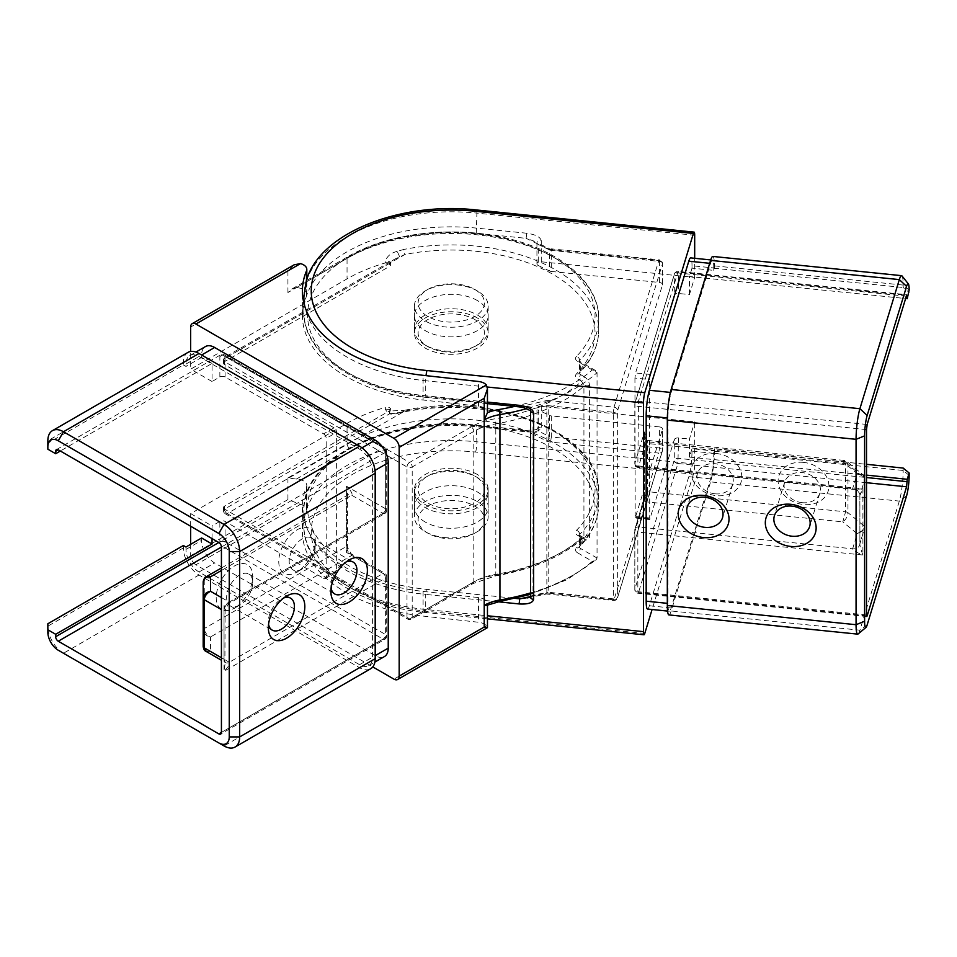 <?xml version="1.0" encoding="UTF-8"?>
<svg xmlns="http://www.w3.org/2000/svg" width="957" height="957" viewBox="0 0 957 957"><rect width="100%" height="100%" fill="white"/><g stroke="black" fill="none" stroke-linecap="round" stroke-linejoin="round"><path stroke-width="0.72" stroke-dasharray="4.79 3.59" d="M346.302 561.843A18.434 10.635 120 0 0 343.922 562.967L349.138 559.953L343.922 562.967A18.434 10.635 120 0 0 330.895 585.54A18.434 10.635 120 0 0 331.11 588.16M283.762 597.958A18.434 10.635 120 0 0 281.37 599.082L286.586 596.067L281.37 599.082A18.434 10.635 120 0 0 268.343 621.655A18.434 10.635 120 0 0 268.558 624.275M302.221 568.984L297.005 571.999A25.803 14.893 120 0 0 315.248 540.394A25.803 14.893 120 0 0 297.005 529.867A25.803 14.893 120 0 0 278.762 561.46A25.803 14.893 120 0 0 297.005 571.999L302.221 568.984A18.434 10.635 -60 0 1 293.009 569.894A18.434 10.635 -60 0 1 290.186 555.132A18.434 10.635 -60 0 1 302.221 538.887A18.434 10.635 -60 0 1 311.432 537.978A18.434 10.635 -60 0 1 315.248 546.411A18.434 10.635 -60 0 1 302.221 568.984M239.669 605.099L234.453 608.114A25.803 14.893 120 0 0 252.708 576.509A25.803 14.893 120 0 0 234.453 565.982A25.803 14.893 120 0 0 216.21 597.575A25.803 14.893 120 0 0 234.453 608.114L239.669 605.099A18.434 10.635 -60 0 1 230.458 606.008A18.434 10.635 -60 0 1 227.634 591.247A18.434 10.635 -60 0 1 239.669 575.001A18.434 10.635 -60 0 1 248.88 574.092A18.434 10.635 -60 0 1 252.708 582.526A18.434 10.635 -60 0 1 239.669 605.099M389.607 413.807L389.607 410.792L224.56 506.086A3.684 2.129 0 0 0 223.471 507.593A3.684 2.129 0 0 0 224.56 509.1L389.607 413.807C392.406 414.525 395.731 414.142 399.583 412.67L398.279 411.199L397.227 412.898L403.734 411.977A147.438 85.125 180 0 1 555.55 432.361A147.438 85.125 180 0 1 598.735 492.544A147.438 85.125 180 0 1 579.703 534.377L579.703 545.813A147.438 85.125 0 0 0 598.735 503.98A147.438 85.125 0 0 0 555.55 443.797A147.438 85.125 0 0 0 347.044 443.797L287.925 477.926L296.359 479.074A11.053 6.388 180 0 1 303.56 480.94A11.053 6.388 180 0 1 306.802 485.45A11.053 6.388 180 0 1 306.503 486.946A148.909 85.974 0 0 0 302.388 506.995A148.909 85.974 0 0 0 423.09 591.402L478.5 597.575A11.053 6.388 180 0 1 484.218 599.333A11.053 6.388 180 0 1 487.46 603.843A11.053 6.388 180 0 1 487.46 604.07L486.73 605.362M287.925 477.926L287.925 499.59L300.51 504.363A11.053 6.388 180 0 1 303.56 505.619A11.053 6.388 180 0 1 306.802 510.129A11.053 6.388 180 0 1 306.503 511.612A148.909 85.974 0 0 0 302.388 531.673A148.909 85.974 0 0 0 423.09 616.081L478.5 622.253A11.053 6.388 180 0 1 484.218 624.012A11.053 6.388 180 0 1 486.383 625.77L487.46 627.493M296.359 287.674L292.064 288.906L287.925 292.543L347.044 258.414A147.438 85.125 180 0 1 555.55 258.414A147.438 85.125 180 0 1 598.735 318.597A147.438 85.125 180 0 1 579.703 360.43A3.684 2.62 -135.7 0 0 576.485 356.375A143.741 82.996 0 0 0 538.241 249.502A143.741 82.996 0 0 0 349.652 256.907L296.359 287.674A11.053 6.388 180 0 1 306.802 294.05A11.053 6.388 180 0 1 306.503 295.534A148.909 85.974 0 0 0 302.388 315.595A148.909 85.974 0 0 0 346.003 376.376A148.909 85.974 0 0 0 423.09 400.002L478.5 406.175A11.053 6.388 180 0 1 487.46 412.443M477.364 317.999A36.856 21.281 0 0 0 437.193 313.382A36.856 21.281 0 0 0 414.441 333.048A36.856 21.281 0 0 0 425.231 348.097A36.856 21.281 0 0 0 465.401 352.702A36.856 21.281 0 0 0 488.154 333.048A36.856 21.281 0 0 0 477.364 317.999M477.364 300.546A36.856 21.281 0 0 0 437.193 295.928A36.856 21.281 0 0 0 414.441 315.595A36.856 21.281 0 0 0 425.231 330.643A36.856 21.281 0 0 0 465.401 335.249A36.856 21.281 0 0 0 488.154 315.595A36.856 21.281 0 0 0 477.364 300.546M425.231 522.043A36.856 21.281 180 0 1 414.441 506.995A36.856 21.281 180 0 1 437.193 487.328A36.856 21.281 180 0 1 477.364 491.946A36.856 21.281 180 0 1 488.154 506.995A36.856 21.281 180 0 1 465.401 526.649A36.856 21.281 180 0 1 425.231 522.043M477.364 474.493A36.856 21.281 0 0 0 437.193 469.875A36.856 21.281 0 0 0 414.441 489.541A36.856 21.281 0 0 0 425.231 504.59A36.856 21.281 0 0 0 465.401 509.196A36.856 21.281 0 0 0 488.154 489.541A36.856 21.281 0 0 0 477.364 474.493M190.67 526.254L190.67 513.61L347.044 423.329A147.438 85.125 180 0 1 385.348 407.395L385.348 409.07C386.939 412.993 390.899 414.273 397.227 412.898M389.607 410.792A3.684 2.129 0 0 0 390.683 409.297A3.684 2.129 0 0 0 389.607 407.79A3.684 2.129 0 0 0 385.348 407.395M399.583 256.655L397.227 251.308L403.734 249.466A3.684 0.969 78.9 0 0 404.919 254.49L394.631 259.191L389.607 263.331A3.684 2.129 180 0 1 390.683 264.838A3.684 2.129 180 0 1 389.607 266.345L389.607 263.331L224.56 358.624L224.56 361.638L389.607 266.345M397.227 251.308C390.875 253.007 386.915 256.32 385.348 261.261L385.348 262.936A147.438 85.125 0 0 0 347.044 278.882L190.67 369.163L190.67 351.482M385.348 262.936A3.684 2.129 180 0 1 389.607 263.331M334.017 427.839L224.56 364.641A3.684 2.129 180 0 1 223.471 363.146A3.684 2.129 180 0 1 224.56 361.638L406.988 466.968L406.988 617.432L224.56 512.103L224.56 509.1L334.017 572.298A3.684 2.129 -120 0 0 335.859 572.477A3.684 2.129 -120 0 0 336.625 570.791L336.625 432.361A3.684 2.129 -120 0 0 334.017 427.839L323.598 433.856L225.074 376.986A3.684 2.129 180 0 0 219.859 376.986L212.047 381.496L212.047 363.445L60.363 451.01M300.51 504.363L195.886 564.774L372.787 666.909M190.67 544.306L190.67 555.742A7.369 4.259 60 0 0 195.886 564.774M399.583 412.67L404.919 410.984L227.156 513.61L409.596 618.94L471.191 583.387A55.291 31.916 180 0 1 494.757 575.313A154.807 89.372 0 0 0 581.677 537.726L583.447 538.073L583.926 536.626A158.491 91.501 180 0 1 495.798 574.356L495.798 423.879A158.491 91.501 0 0 0 583.926 386.15L581.677 381.233A3.684 2.129 120 0 0 584.284 376.723C587.502 378.9 589.273 381.939 589.608 385.815L589.608 536.291C589.273 539.784 587.49 540.765 584.284 539.234A3.684 2.129 120 0 0 583.519 537.547L583.519 537.547A3.684 2.129 120 0 0 581.677 537.726L577.693 535.43A7.369 4.259 0 0 1 576.485 530.322A143.741 82.996 0 0 0 561.915 436.536A143.741 82.996 0 0 0 404.919 410.984A3.684 0.969 78.9 0 0 404.213 410.374L404.213 410.374C494.362 390.576 601.821 434.083 598.735 492.544L598.735 503.98C598.556 519.627 592.024 534.078 579.129 547.344A3.684 2.62 -135.7 0 0 579.703 545.813A3.684 2.129 180 0 0 579.224 546.866A3.684 2.129 180 0 0 580.301 548.373L580.301 536.937L584.284 539.234M403.734 411.977A3.684 0.969 78.9 0 1 404.213 410.374L390.683 410.972L389.607 409.464L385.348 409.07M63.437 653.224A22.119 12.764 60 0 1 47.85 626.165L47.85 623.761M183.373 545.514L183.373 547.918A22.119 12.764 -120 0 0 199.008 575.001L359.557 667.699A22.119 12.764 -120 0 0 370.61 668.787M514.603 406.402A169.545 97.889 0 0 0 592.323 369.928L595.673 370.61L597.048 372.656L597.048 558.039L596.079 559.929L592.323 561.328A169.545 97.889 180 0 1 498.896 600.948A40.541 23.411 0 0 0 487.46 604.07M287.925 292.543L287.925 270.879L294.098 264.826M187.955 352.415A22.119 12.764 -120 0 0 183.373 362.536L183.373 364.94L47.85 443.187L47.85 440.782L183.373 362.536M359.557 667.699L224.034 745.946L63.485 653.248L199.008 575.001M212.047 538.588L212.047 525.955L219.859 521.433A3.684 2.129 0 0 1 225.074 521.433L323.598 578.315L334.017 572.298M212.047 381.496L190.67 369.163M212.047 363.445L201.616 357.428L201.616 355.011A18.434 10.635 -120 0 1 205.432 346.578M201.616 537.99L201.616 540.394A18.434 10.635 -120 0 0 214.655 562.967L375.192 655.653A18.434 10.635 -120 0 0 384.415 656.574M190.67 513.61L212.047 525.955M47.85 449.204L47.85 443.187M183.373 364.94L185.981 366.447L201.616 357.428M323.598 433.856A3.684 2.129 60 0 1 326.193 438.378L336.625 432.361M336.625 570.791L326.193 576.808L326.193 438.378M326.193 576.808A3.684 2.129 60 0 1 325.44 578.495A3.684 2.129 60 0 1 323.598 578.315M185.981 547.021L185.981 549.426A18.434 10.635 -120 0 0 199.008 571.999L359.557 664.684A18.434 10.635 -120 0 0 368.768 665.593A18.434 10.635 -120 0 0 372.596 657.16L372.596 471.777A18.434 10.635 -120 0 0 359.557 449.204L199.008 356.518A18.434 10.635 -120 0 0 189.797 355.609A18.434 10.635 -120 0 0 185.981 364.043L185.981 366.447M221.426 657.758L224.034 659.265L225.11 663.416L224.034 671.312C228.579 666.67 230.326 663.668 229.249 662.28L210.552 651.49L210.552 636.955C206.76 635.137 204.666 632.338 204.26 628.546L204.26 580.397A3.684 2.129 180 0 0 203.183 581.904L203.183 646.346C203.65 649.923 206.114 651.633 210.552 651.49L206.102 651.406M206.102 576.844L204.26 580.397L346.53 498.262L346.53 546.411A7.369 4.259 60 0 0 351.745 555.443L351.291 553.936L346.53 552.428L347.606 547.56L346.53 546.411L204.26 628.546A3.684 2.129 0 0 0 203.183 630.053C203.65 633.737 206.114 636.046 210.552 636.955L351.745 555.443L383.015 573.494L229.249 662.28A7.369 4.259 -60 0 1 225.565 662.651A7.369 4.259 -60 0 1 225.565 662.639A7.369 4.259 -60 0 1 224.034 659.265L224.034 611.116L221.426 609.609M225.074 521.433L225.074 541.901A3.684 2.129 120 0 1 222.467 546.411L385.623 452.218L385.623 511.804L224.034 605.099L225.11 609.98L224.034 611.116A7.369 4.259 -60 0 1 229.249 602.085L228.795 603.592L224.034 605.099L224.034 671.312L385.623 578.016L385.623 637.601A3.684 2.129 60 0 1 384.858 639.288A3.684 2.129 60 0 1 383.015 639.109L222.467 546.411A3.684 2.129 60 0 1 220.911 544.916M221.426 567.991L348.049 494.889A7.369 4.259 60 0 1 348.061 494.889A7.369 4.259 60 0 0 346.53 498.262L347.606 494.111L346.53 486.228C351.075 490.857 352.81 493.872 351.745 495.259L221.426 570.492M183.373 547.918L47.85 626.165L47.85 632.182M716.41 453.51A25.803 20.743 -163 0 0 691.002 471.992A25.803 20.743 -163 0 0 716.41 495.654A25.803 20.743 -163 0 0 741.819 477.172A25.803 20.743 -163 0 0 716.41 453.51M715.13 493.824A18.434 14.822 17 0 1 697.509 473.392A18.434 14.822 17 0 1 715.13 463.726A18.434 14.822 17 0 1 732.763 484.158A18.434 14.822 17 0 1 715.13 493.824M803.533 462.387A25.803 20.743 -163 0 0 778.125 480.869A25.803 20.743 -163 0 0 803.533 504.518A25.803 20.743 -163 0 0 828.941 486.036A25.803 20.743 -163 0 0 803.533 462.387M802.253 502.688A18.434 14.822 17 0 1 784.62 482.256A18.434 14.822 17 0 1 802.253 472.591A18.434 14.822 17 0 1 819.874 493.022A18.434 14.822 17 0 1 802.253 502.688M634.934 378.051L635.197 518.06L662.447 429.382L662.447 450.448L617.648 597.144L617.648 410.565L662.447 263.869L662.447 284.935L635.568 372.955L634.934 378.051L649.444 379.534L650.09 374.426L674.278 295.211L674.278 274.743L634.85 403.842L634.85 463.427L644.456 431.99L647.446 443.486L845.581 463.655L845.581 511.804L842.794 521.864L857.233 533.767L852.639 548.792C852.95 550.323 856.371 552.392 862.891 555.012C860.75 549.21 859.745 545.382 859.9 543.516L864.757 527.618L864.542 529.054L857.233 533.767C861.408 532.343 863.704 529.771 864.147 526.027L847.962 512.677C847.639 516.517 845.916 519.579 842.794 521.864L646.166 501.851C644.097 501.42 643.535 500.2 644.456 498.202L634.958 528.934A3.684 2.967 17 0 1 638.486 526.996L646.166 501.851A7.369 1.041 -84.2 0 0 647.446 491.635L644.396 497.006L634.85 529.64L634.85 589.225L674.278 460.126L674.278 439.67L649.719 519.543L649.444 379.534M901.996 275.927A22.119 3.134 -84.2 0 1 903.169 285.078L903.169 287.495L909.15 292.423M713.778 270.376L713.778 267.96L692.007 265.747L692.007 268.151L713.778 270.376L714.424 268.271L903.169 287.495M714.424 268.271L714.424 265.867A22.119 3.134 95.8 0 0 712.821 256.44M538.253 265.52L549.545 270.987L549.545 249.921L538.253 244.454L538.253 265.52A3.684 2.129 180 0 1 536.937 263.881A3.684 2.129 180 0 1 541.267 261.787L694.686 277.41L689.447 294.589L678.549 293.488A3.684 2.129 0 0 0 674.278 295.211M689.447 294.589L689.447 276.537L905.621 298.548M644.767 633.474L426.978 611.308A140.057 80.867 180 0 1 313.37 517.629A140.057 80.867 180 0 1 475.617 452.039L693.406 474.205A7.369 1.041 95.8 0 0 694.686 464.001L694.686 421.87L541.267 406.247A3.684 2.129 0 0 0 536.937 408.34A3.684 2.129 0 0 0 538.253 409.967L538.253 431.033L549.545 436.512L549.545 415.446L538.253 409.967M659.457 426.918L551.28 415.912L551.28 436.978L659.457 447.984L659.457 426.918A3.684 2.129 180 0 1 662.507 429.011A3.684 2.129 180 0 1 662.447 429.382M694.686 277.41L694.686 258.306M693.406 474.205L652.088 609.501M647.506 609.035A18.434 2.608 95.8 0 0 649.372 605.745L688.801 476.658A18.434 2.608 95.8 0 0 692.007 451.13L692.007 448.725L689.447 457.111L689.447 439.048L694.686 421.87M692.007 265.747A18.434 2.608 95.8 0 0 690.667 257.888M692.007 268.151L689.447 276.537M551.28 271.453L659.457 282.471L659.457 261.405L551.28 250.387L551.28 271.453A3.684 2.129 180 0 1 549.545 270.987M549.545 415.446A3.684 2.129 0 0 0 551.28 415.912M674.278 439.67A3.684 2.129 180 0 1 678.549 437.935L689.447 439.048M662.447 284.935A3.684 2.129 0 0 0 662.507 284.564A3.684 2.129 0 0 0 659.457 282.471M903.169 468.057L903.169 470.461A22.119 3.134 -84.2 0 1 899.329 501.097L859.9 630.184A22.119 3.134 -84.2 0 1 858.13 633.953M668.919 614.92A22.119 3.134 95.8 0 0 671.156 610.973L710.584 481.885A22.119 3.134 95.8 0 0 714.424 451.249L714.424 448.845L866.528 464.324M689.447 457.111L866.528 475.127M714.424 448.845L713.778 450.938L692.007 448.725M713.778 267.96A18.434 2.608 95.8 0 0 712.451 260.113A18.434 2.608 95.8 0 0 710.584 263.39L671.156 392.49A18.434 2.608 95.8 0 0 667.95 418.018L667.95 603.4A18.434 2.608 95.8 0 0 669.29 611.248A18.434 2.608 95.8 0 0 671.156 607.97L710.584 478.871A18.434 2.608 95.8 0 0 713.778 453.343L713.778 450.938M541.267 261.787L541.267 240.721A3.684 2.129 0 0 0 536.937 242.815A3.684 2.129 0 0 0 538.253 244.454L534.341 241.236L526.111 238.329L547.177 248.545A7.369 4.259 180 0 0 550.634 249.478L658.823 260.483L614.023 407.18L549.39 400.6L548.756 405.708L613.377 412.288L613.377 598.879L548.756 592.299L548.756 405.708A3.684 2.129 180 0 0 546.854 405.804L546.854 592.395L533.001 595.302L530.573 597.132M541.267 240.721C540.346 237.001 535.501 234.501 526.745 233.233L526.111 238.329L476.263 233.257A143.741 82.996 180 0 0 309.733 300.582A143.741 82.996 180 0 0 426.344 396.724L519.735 406.223C527.738 406.103 532.152 406.928 533.001 408.711L546.854 405.804A3.684 1.029 78.1 0 0 545.598 400.792A7.369 4.259 180 0 1 549.39 400.6M519.364 406.881L545.598 400.792M527.714 597.91L546.351 593.998A3.684 1.029 78.1 0 0 546.854 592.395A3.684 2.129 180 0 1 548.756 592.299L549.019 593.866L549.39 593.208L614.023 599.788L658.823 453.092L550.634 442.074A7.369 4.259 0 0 1 547.177 441.153L526.111 430.937C533.432 432.624 537.487 432.66 538.253 431.033A3.684 2.129 0 0 1 536.937 429.406L536.937 429.406A3.684 2.129 0 0 1 541.267 427.312C540.346 430.841 535.501 432.361 526.745 431.858L526.482 430.279L526.111 430.937L476.263 425.865A143.741 82.996 0 0 0 309.733 493.178A143.741 82.996 0 0 0 426.344 589.321L515.392 598.388M644.456 498.202L644.456 431.99C643.535 437.624 644.097 440.842 646.166 441.656A7.369 1.041 -84.2 0 1 646.908 440.34A7.369 1.041 -84.2 0 1 647.446 443.486L647.446 491.635L845.581 511.804A3.684 2.129 0 0 1 847.962 512.677L847.962 464.528L846.813 461.441L844.433 460.449L842.794 461.681L846.801 461.441L862.604 474.469L864.147 477.878A3.684 2.129 180 0 1 864.817 479.098C863.872 475.557 863.13 474.014 862.604 474.469L857.233 473.583L842.794 461.681L646.166 441.656L638.486 466.801L852.639 488.608A7.369 5.933 17 0 1 859.9 495.367L862.891 488.8L854.314 489.47L852.639 488.608L857.233 473.583C861.767 473.882 864.279 475.844 864.757 479.469L859.853 495.594L859.9 543.516A7.369 5.933 17 0 1 859.697 544.928L859.697 544.928A7.369 5.933 17 0 1 852.639 548.792L638.486 526.996L637.841 532.104L862.891 555.012L862.891 488.8L637.841 465.892L638.486 401.198L677.915 272.111L678.286 271.453L678.549 273.02L678.549 293.488M644.396 433.868C643.822 435.854 647.111 442.23 646.908 440.34L844.421 460.449L845.581 463.655A3.684 2.129 180 0 1 847.962 464.528L864.147 477.878L864.147 526.027A3.684 2.129 0 0 1 864.817 527.247L864.817 479.098A3.684 2.129 180 0 1 864.757 479.469L864.757 527.618A3.684 2.129 0 0 0 864.817 527.247L859.853 544.019M446.452 321.899A33.172 19.152 0 0 0 480.94 311.551A33.172 19.152 0 0 0 474.756 289.409A33.172 19.152 0 0 0 456.142 284.002A33.172 19.152 0 0 0 427.839 289.409A33.172 19.152 0 0 0 419.8 308.967A33.172 19.152 0 0 0 446.452 321.899M456.68 284.911A36.856 21.281 180 0 1 477.364 290.916A36.856 21.281 180 0 1 488.154 305.965A36.856 21.281 180 0 1 445.914 327.007A36.856 21.281 180 0 1 414.441 305.965A36.856 21.281 180 0 1 425.231 290.916A36.856 21.281 180 0 1 456.68 284.911M456.142 314.099A33.172 19.152 180 0 1 482.795 327.031A33.172 19.152 180 0 1 474.756 346.59A33.172 19.152 180 0 1 446.452 351.997A33.172 19.152 180 0 1 427.839 346.59A33.172 19.152 180 0 1 421.666 324.447A33.172 19.152 180 0 1 456.142 314.099M445.914 351.087A36.856 21.281 0 0 0 477.364 345.082A36.856 21.281 0 0 0 488.154 330.033A36.856 21.281 0 0 0 456.68 308.979A36.856 21.281 0 0 0 414.441 330.033A36.856 21.281 0 0 0 425.231 345.082A36.856 21.281 0 0 0 445.914 351.087M444.479 508.275A33.172 19.152 0 0 0 480.474 498.657A33.172 19.152 0 0 0 474.756 476A33.172 19.152 0 0 0 458.116 470.796A33.172 19.152 0 0 0 427.839 476A33.172 19.152 0 0 0 419.501 494.996A33.172 19.152 0 0 0 444.479 508.275M458.882 471.717A36.856 21.281 180 0 1 477.364 477.495A36.856 21.281 180 0 1 488.154 492.544A36.856 21.281 180 0 1 443.725 513.371A36.856 21.281 180 0 1 414.441 492.544A36.856 21.281 180 0 1 425.231 477.495A36.856 21.281 180 0 1 458.882 471.717M458.116 500.894A33.172 19.152 180 0 1 483.094 514.172A33.172 19.152 180 0 1 474.756 533.181A33.172 19.152 180 0 1 444.479 538.372A33.172 19.152 180 0 1 427.839 533.181A33.172 19.152 180 0 1 422.133 510.512A33.172 19.152 180 0 1 458.116 500.894M443.725 537.451A36.856 21.281 0 0 0 477.364 531.673A36.856 21.281 0 0 0 488.154 516.624A36.856 21.281 0 0 0 458.882 495.798A36.856 21.281 0 0 0 414.441 516.624A36.856 21.281 0 0 0 425.231 531.673A36.856 21.281 0 0 0 443.725 537.451M296.359 479.074L349.652 448.307A143.741 82.996 180 0 1 552.943 448.307A143.741 82.996 180 0 1 576.485 547.775A3.684 2.62 -135.7 0 0 579.129 547.344L579.224 535.43A3.684 2.129 180 0 1 579.703 534.377A3.684 2.62 -135.7 0 0 576.485 530.322M349.652 448.307A3.684 2.129 60 0 1 347.044 443.797L347.044 423.329M478.5 597.575L478.5 622.253M423.09 400.002L423.09 375.323M592.323 369.928L577.693 361.483A3.684 2.129 -60 0 1 579.535 361.291L579.224 361.483A3.684 2.129 0 0 1 579.703 360.43L579.703 371.866A147.438 85.125 0 0 0 598.735 330.033A147.438 85.125 0 0 0 555.55 269.85A147.438 85.125 0 0 0 403.734 249.466M292.064 288.906L347.81 256.727A3.684 2.129 60 0 0 347.044 258.414L347.044 278.882M389.607 264.67L390.683 263.175L389.607 261.656L385.348 261.261M287.925 270.879L190.67 327.031M224.56 364.641L224.56 361.638A3.684 2.129 -60 0 1 227.156 357.117L404.919 254.49A143.741 82.996 180 0 1 561.915 280.042A143.741 82.996 180 0 1 576.485 373.828A7.369 4.259 180 0 0 577.693 378.936L581.677 381.233A154.807 89.372 180 0 1 494.757 418.831A55.291 31.916 0 0 0 471.191 426.894L409.596 462.446L227.156 357.117A3.684 2.129 -120 0 0 225.314 356.937L394.631 259.191C391.7 260.914 390.384 262.23 390.683 263.175L390.683 264.838M219.859 376.986L219.859 356.518A3.684 2.129 180 0 1 225.074 356.518L225.074 376.986M56.427 449.623L220.624 354.832A3.684 3.684 0 0 1 224.309 354.832L384.858 447.517A3.684 2.129 -60 0 0 383.015 447.709L219.859 541.901A3.684 2.129 180 0 1 225.074 541.901L385.623 634.587L385.623 575.001L346.53 552.428L346.53 486.228L385.623 508.801L385.623 449.204L225.074 356.518A3.684 2.129 -60 0 0 224.309 354.832A3.684 2.129 -60 0 0 222.467 355.011L219.859 356.518A3.684 2.129 60 0 1 220.624 354.832A3.684 2.129 60 0 1 222.467 355.011L383.015 447.709A3.684 2.129 60 0 1 385.623 452.218A3.684 2.129 180 0 0 386.7 450.711L386.7 510.296A3.684 2.129 180 0 1 385.623 511.804A3.684 2.129 -120 0 1 384.858 513.49L228.795 603.592L225.11 609.98L224.919 662.053L225.565 662.651L221.426 660.258M224.56 361.638A3.684 2.129 180 0 1 223.471 360.131A3.684 2.129 180 0 1 224.56 358.624A3.684 2.129 -120 0 1 225.314 356.937A3.684 3.684 0 0 0 223.471 360.131L223.471 363.146M486.383 625.77L393.961 679.135M287.925 499.59L190.67 555.742M389.607 412.467L390.683 409.297M584.284 376.723L580.301 374.426L580.301 362.99L597.048 372.656A173.229 100.018 180 0 1 526.805 408.615M530.573 592.909A173.229 100.018 0 0 0 597.048 558.039L580.301 548.373A3.684 2.129 -60 0 1 577.693 552.883A7.369 4.259 180 0 1 576.485 547.775M224.56 506.086L224.56 509.1A3.684 2.129 0 0 0 223.471 510.607A3.684 2.129 0 0 0 224.56 512.103A3.684 2.129 -60 0 0 225.314 513.801L407.754 619.131A3.684 2.129 -60 0 1 406.988 617.432A3.684 2.129 0 0 0 412.204 617.432L412.204 466.968L473.799 431.404A51.606 29.787 180 0 1 495.798 423.879A3.684 0.849 -99.6 0 0 494.757 418.831M589.608 385.815A3.684 2.129 180 0 0 583.926 386.15L583.926 536.626A3.684 2.129 0 0 1 589.608 536.291M494.757 575.313A3.684 0.849 -99.6 0 0 495.379 575.947A3.684 0.849 -99.6 0 0 495.798 574.356A51.606 29.787 0 0 0 473.799 581.88L473.799 431.404A3.684 2.129 -120 0 0 471.191 426.894M473.799 581.88L412.204 617.432A3.684 2.129 -120 0 1 411.438 619.131L473.033 583.567A3.684 2.129 -120 0 0 473.799 581.88M576.485 356.375A7.369 4.259 0 0 0 577.693 361.483M478.5 406.175L478.5 381.496M306.503 295.534L306.503 280.15M577.693 552.883L592.323 561.328M306.503 486.946L306.503 511.612M423.09 591.402L423.09 616.081M220.385 543.995A3.684 2.129 60 0 1 219.859 541.901L219.859 521.433M221.426 732.404L383.015 639.109A3.684 2.129 120 0 0 385.623 634.587A3.684 2.129 0 0 1 386.7 636.094A3.684 2.129 0 0 1 385.623 637.601L221.426 732.404M185.981 549.426L201.616 540.394M185.981 364.043L199.008 356.518M199.008 571.999L214.655 562.967M359.557 664.684L372.596 657.16M372.596 471.777L375.012 470.389M359.557 449.204L361.973 447.816M221.426 597.575L229.249 602.085L383.015 513.311L351.745 495.259A7.369 4.259 60 0 0 348.061 494.889L347.415 495.487L347.606 547.56L351.291 553.936L384.858 573.315A3.684 2.129 120 0 0 383.015 573.494A3.684 2.129 60 0 1 385.623 578.016A3.684 2.129 180 0 0 386.7 576.509L386.7 636.094A3.684 3.684 0 0 1 384.858 639.288L220.66 734.091M499.518 601.57A3.684 0.849 80.4 0 1 498.896 600.948M224.56 509.1A3.684 2.129 -120 0 0 227.156 513.61A3.684 2.129 -60 0 1 225.314 513.801A3.684 3.684 0 0 1 223.471 510.607L223.471 507.593M409.596 618.94A3.684 2.129 -60 0 1 407.754 619.131A3.684 3.684 0 0 0 411.438 619.131A3.684 2.129 -120 0 1 409.596 618.94M576.485 373.828A3.684 2.62 -135.7 0 0 579.129 373.397C592.024 360.131 598.556 345.668 598.735 330.033L598.735 318.597C599.369 281.777 557.608 248.126 500.332 236.822C448.462 225.792 386.736 233.783 347.81 256.727A3.684 2.129 60 0 1 349.652 256.907M595.673 370.61L579.535 361.291A3.684 2.129 -60 0 1 580.301 362.99A3.684 2.129 0 0 1 579.224 361.483L579.224 372.919A3.684 2.129 0 0 0 580.301 374.426A3.684 2.129 120 0 1 577.693 378.936M406.988 466.968A3.684 2.129 -60 0 1 409.596 462.446A3.684 2.129 -120 0 1 412.204 466.968A3.684 2.129 180 0 1 406.988 466.968M471.191 583.387A3.684 2.129 -120 0 0 473.033 583.567L495.379 575.947C532.355 569.475 561.711 556.854 583.447 538.073L584.117 537.786L579.535 535.25A3.684 2.129 120 0 0 577.693 535.43M580.301 536.937A3.684 2.129 180 0 1 579.224 535.43L579.535 535.25A3.684 2.129 120 0 1 580.301 536.937M579.703 371.866A3.684 2.129 0 0 0 579.224 372.919L579.093 373.433A3.684 2.62 -135.7 0 0 579.703 371.866M385.623 575.001A3.684 2.129 180 0 1 386.7 576.509A3.684 3.684 0 0 0 384.858 573.315A3.684 2.129 120 0 1 385.623 575.001M383.015 513.311A3.684 2.129 -120 0 0 384.858 513.49A3.684 3.684 0 0 0 386.7 510.296A3.684 2.129 180 0 0 385.623 508.801A3.684 2.129 -60 0 1 383.015 513.311M385.623 449.204A3.684 2.129 180 0 1 386.7 450.711A3.684 3.684 0 0 0 384.858 447.517A3.684 2.129 -60 0 1 385.623 449.204M475.617 452.039A7.369 1.041 95.8 0 0 476.897 441.823A147.438 85.125 0 0 0 306.108 510.871A147.438 85.125 0 0 0 303.871 525.656A147.438 85.125 0 0 0 425.698 609.477L425.698 594.429A147.438 85.125 180 0 1 303.871 510.607A147.438 85.125 180 0 1 306.108 495.822A147.438 85.125 180 0 1 476.897 426.774L526.745 431.858M303.871 296.933A147.438 85.125 180 0 1 306.108 282.148A147.438 85.125 180 0 1 476.897 213.112A7.369 1.041 95.8 0 0 476.371 209.966M694.686 464.001L476.897 441.823L476.263 425.865M526.745 233.233L476.897 228.149A147.438 85.125 0 0 0 306.108 297.196A147.438 85.125 0 0 0 303.871 311.982A147.438 85.125 0 0 0 425.698 395.803L425.698 380.754A147.438 85.125 180 0 1 304.709 306.025M476.263 233.257L476.897 213.112L694.686 235.278M649.444 517.964L634.934 516.493M909.15 290.019L903.169 285.078L714.424 265.867M906.339 296.215L678.549 273.02A3.684 2.129 180 0 0 674.278 274.743A3.684 2.967 17 0 1 674.386 274.037A3.684 2.967 17 0 1 677.915 272.111L906.59 295.39M541.267 427.312L541.267 406.247M487.28 387.023L425.698 380.754A7.369 1.041 -84.2 0 1 426.032 375.658M426.344 396.724L425.961 397.382L425.698 395.803L487.46 402.096M498.178 601.809L425.698 594.429L426.344 589.321M426.978 611.308A7.369 1.041 -84.2 0 1 426.236 612.624A7.369 1.041 -84.2 0 1 425.698 609.477L487.46 615.77M530.573 596.845L530.573 597.312A3.684 2.129 180 0 1 533.001 595.302L533.001 408.711A3.684 2.129 180 0 0 530.573 410.72L530.573 410.96M530.573 596.558L545.598 593.4A7.369 4.259 0 0 1 549.39 593.208M635.568 517.402L650.09 518.885M650.09 374.426L635.568 372.955M867.162 624.909L859.9 630.184L671.156 610.973M906.59 495.822L899.329 501.097L710.584 481.885M909.15 475.402L903.169 470.461L714.424 451.249M866.528 614.968L637.841 591.689L637.841 532.104A3.684 2.129 0 0 1 634.802 530.011A3.684 2.129 0 0 1 634.85 529.64A3.684 2.967 17 0 1 634.958 528.934A3.684 3.684 0 0 0 634.802 530.011L634.802 589.596A3.684 2.129 -0 0 0 637.841 591.689L638.116 593.256L638.486 592.598L866.552 615.818M866.528 482.711L677.915 463.511L638.486 592.598A3.684 2.967 -163 0 1 634.85 589.225A3.684 2.129 -0 0 0 634.802 589.596A3.684 3.684 0 0 0 638.116 593.256L866.791 616.535M678.549 437.935L677.915 463.511A3.684 2.967 -163 0 1 674.278 460.126A3.684 2.129 180 0 1 678.549 458.403L866.528 477.543M867.162 424.477L638.486 401.198A3.684 2.967 17 0 0 634.958 403.136L674.386 274.037A3.684 3.684 0 0 1 678.286 271.453L906.961 294.732M866.528 429.585L637.841 406.306A3.684 2.129 0 0 1 634.802 404.213A3.684 2.129 0 0 1 634.85 403.842A3.684 2.967 17 0 1 634.958 403.136A3.684 3.684 0 0 0 634.802 404.213L634.802 463.798A3.684 2.129 0 0 0 637.841 465.892L638.116 467.459L638.486 466.801A3.684 2.967 -163 0 1 634.85 463.427A3.684 2.129 0 0 0 634.802 463.798A3.684 3.684 0 0 0 638.116 467.459L854.314 489.47C855.056 488.632 860.81 492.927 859.853 495.594M713.778 453.343L692.007 451.13M710.584 478.871L688.801 476.658M710.584 263.39L709.687 263.307M671.156 392.49L670.379 392.406M667.95 418.018L667.34 417.946M667.95 603.4L667.316 603.329M671.156 607.97L649.372 605.745M859.9 495.367L859.9 543.516M536.937 263.881L536.937 242.815A3.684 2.129 0 0 0 536.937 242.827L548.792 248.234A3.684 1.938 115.8 0 1 549.545 249.921A3.684 2.129 0 0 0 551.28 250.387L551.017 248.82L548.792 248.234A3.684 1.938 115.8 0 0 547.177 248.545M550.634 249.478L551.017 248.82L659.194 259.825L659.457 261.405A3.684 2.129 180 0 1 662.507 263.498A3.684 2.129 180 0 1 662.447 263.869A3.684 2.967 17 0 0 658.823 260.483L659.194 259.825A3.684 3.684 0 0 1 662.507 263.498L662.507 284.564M614.023 407.18A3.684 2.967 17 0 1 617.648 410.565A3.684 2.129 0 0 1 613.377 412.288L614.023 407.18M545.598 593.4A3.684 1.029 78.1 0 0 546.351 593.998L613.64 600.446A3.684 3.684 0 0 0 617.54 597.85A3.684 2.967 -163 0 1 614.023 599.788L613.64 600.446L613.377 598.879A3.684 2.129 0 0 0 617.648 597.144A3.684 2.967 -163 0 1 617.54 597.85L662.352 451.154A3.684 2.967 -163 0 0 662.447 450.448A3.684 2.129 0 0 0 662.507 450.077A3.684 2.129 0 0 0 659.457 447.984L658.823 453.092A3.684 2.967 -163 0 0 662.352 451.154A3.684 3.684 0 0 0 662.507 450.077L662.507 429.011M550.634 442.074L551.28 436.978A3.684 2.129 180 0 1 549.545 436.512A3.684 1.938 115.8 0 1 547.177 441.153M315.248 546.411L315.248 540.394M252.708 582.526L252.708 576.509M311.432 537.978L353.133 562.058M248.88 574.092L290.581 598.161M414.441 315.595L414.441 333.048M414.441 489.541L414.441 506.995M488.154 489.541L488.154 506.995M488.154 315.595L488.154 333.048M302.388 315.595L302.388 290.916M306.802 294.05L306.802 279.217M487.46 603.843L487.46 605.039M306.802 485.45L306.802 510.129M302.388 506.995L302.388 531.673M189.797 355.609L195.91 352.08M368.768 665.593L374.881 662.077M230.458 606.008L272.159 630.089M293.009 569.894L334.711 593.974M268.343 621.655L268.343 627.672M330.895 585.54L330.895 591.558M530.573 594.357L567.106 579.655L596.079 559.929M325.44 578.495L335.859 572.477M697.509 473.392L687.27 506.923M784.62 482.256L774.38 515.787M487.46 403.639L425.961 397.382C357.751 391.15 302.843 354.018 303.871 311.982L303.871 302.986M487.46 618.856L426.236 612.624C358.552 606.379 303.166 569.594 303.871 525.656L303.871 510.607C301.551 457.35 390.755 414.955 476.634 425.207L526.482 430.279C534.293 430.064 537.846 429.573 537.104 428.808L536.937 408.34M712.451 260.113L710.728 259.933M669.29 611.248L667.567 611.08M819.874 493.022L809.634 526.553M732.763 484.158L722.523 517.689M644.396 497.006L644.396 433.928M649.719 519.543L635.197 518.06M644.109 498.992L644.396 497.03M474.756 289.409L477.364 290.916M474.756 346.59L477.364 345.082M488.154 305.965L488.154 330.033M414.441 305.965L414.441 330.033M427.839 346.59L425.231 345.082M427.839 289.409L425.231 290.916M474.756 476L477.364 477.495M474.756 533.181L477.364 531.673M488.154 492.544L488.154 516.624M414.441 492.544L414.441 516.624M427.839 533.181L425.231 531.673M427.839 476L425.231 477.495"/><path stroke-width="1.44" d="M349.138 559.953L349.138 559.953A25.803 14.893 -60 0 1 367.38 570.492A25.803 14.893 -60 0 1 349.138 602.085A25.803 14.893 -60 0 1 330.895 591.558A25.803 14.893 -60 0 1 349.138 559.953L349.138 559.953M331.11 588.16A18.434 10.635 120 0 0 334.711 593.974A18.434 10.635 120 0 0 343.922 593.065A18.434 10.635 120 0 0 355.956 576.82A18.434 10.635 120 0 0 353.133 562.058A18.434 10.635 120 0 0 346.302 561.843M286.586 596.067L286.586 596.067A25.803 14.893 -60 0 1 304.828 606.606A25.803 14.893 -60 0 1 286.586 638.199A25.803 14.893 -60 0 1 268.343 627.672A25.803 14.893 -60 0 1 286.586 596.067L286.586 596.067M268.558 624.275A18.434 10.635 120 0 0 272.159 630.089A18.434 10.635 120 0 0 281.37 629.18A18.434 10.635 120 0 0 293.416 612.935A18.434 10.635 120 0 0 290.581 598.161A18.434 10.635 120 0 0 283.762 597.958M190.67 351.482L190.67 327.031A7.369 4.259 60 0 1 192.201 323.657L294.098 264.826L300.51 263.606A11.053 6.388 180 0 1 306.802 269.372A11.053 6.388 180 0 1 306.503 270.855A148.909 85.974 0 0 0 302.388 290.916A148.909 85.974 0 0 0 346.003 351.709A148.909 85.974 0 0 0 423.09 375.323L478.5 381.496A11.053 6.388 180 0 1 486.383 385.013L487.46 388.805L484.218 398.303L484.218 419.967L487.46 412.658A40.541 23.411 180 0 1 498.896 409.536A169.545 97.889 0 0 0 514.603 406.402M212.047 538.588L212.047 544.007L201.616 537.99L185.981 547.021L183.373 545.514L47.85 623.761L47.85 629.778L55.673 634.288L55.673 636.704A3.684 2.129 -120 0 0 58.269 641.214L218.818 733.899A3.684 2.129 -120 0 0 220.66 734.091A3.684 2.129 -120 0 0 221.426 732.404L221.426 547.021A3.684 2.129 -120 0 0 218.818 542.499L58.269 449.814A3.684 2.129 -120 0 0 56.427 449.623A3.684 2.129 -120 0 0 55.673 451.321L55.673 453.726L47.85 449.204L47.85 446.799A14.738 8.517 -120 0 1 58.269 440.782L218.818 533.468A14.738 8.517 -120 0 1 229.249 551.531L229.249 736.914A14.738 8.517 -120 0 1 218.818 742.931L63.485 653.248A22.119 12.764 60 0 1 63.437 653.224M60.363 451.01L55.673 453.726M372.787 666.909L393.961 679.135A7.369 4.259 60 0 0 397.645 679.494A7.369 4.259 60 0 0 399.177 676.121L399.177 447.398A7.369 4.259 60 0 0 393.961 438.378L195.886 324.016A7.369 4.259 60 0 0 192.201 323.657M190.67 526.254L190.67 544.306M487.46 388.805L487.46 412.443A11.053 6.388 180 0 1 487.46 412.658M526.805 408.615A173.229 100.018 180 0 1 499.937 414.596L499.937 599.979A3.684 0.849 80.4 0 1 499.518 601.57L486.73 605.362L484.218 605.35L484.218 627.026L399.177 676.121M487.46 605.039L487.46 627.493L484.218 627.026M47.85 629.778L47.85 632.182A14.738 8.517 -120 0 0 58.269 650.246L63.485 653.248L58.269 650.246M47.85 446.799L47.85 440.782A22.119 12.764 60 0 1 52.432 430.662A22.119 12.764 60 0 1 63.485 431.751L224.034 524.448A22.119 12.764 60 0 1 239.669 551.531L239.669 736.914A22.119 12.764 60 0 1 235.087 747.034A22.119 12.764 60 0 1 224.034 745.946L218.818 742.931M235.087 747.034L370.61 668.787A22.119 12.764 -120 0 0 375.192 658.667L375.192 473.284A22.119 12.764 -120 0 0 359.557 446.201L199.008 353.504A22.119 12.764 -120 0 0 187.955 352.415L52.432 430.662M212.047 544.007L55.673 634.288M374.881 662.077L384.415 656.574A18.434 10.635 -120 0 0 388.231 648.14L388.231 462.757A18.434 10.635 -120 0 0 375.192 440.184L214.655 347.487A18.434 10.635 -120 0 0 205.432 346.578L195.91 352.08M221.426 609.609L204.26 599.704L204.26 647.853L206.102 651.406C204.535 650.904 203.554 649.217 203.183 646.346L203.183 581.904C203.65 578.327 206.114 576.616 210.552 576.772L210.552 591.294L221.426 597.575M204.26 599.704C204.666 595.924 206.76 593.125 210.552 591.294C206.114 592.216 203.65 594.512 203.183 598.197A3.684 2.129 180 0 0 204.26 599.704M203.183 581.904C204.128 578.291 205.097 576.592 206.102 576.844L210.552 576.772L221.426 570.492M703.61 537.559A25.803 20.743 17 0 1 678.202 513.909A25.803 20.743 17 0 1 703.61 495.427A25.803 20.743 17 0 1 729.019 519.077A25.803 20.743 17 0 1 703.61 537.559M704.89 497.257A18.434 14.822 -163 0 0 687.27 506.923A18.434 14.822 -163 0 0 704.89 527.355A18.434 14.822 -163 0 0 722.523 517.689A18.434 14.822 -163 0 0 704.89 497.257M790.733 546.435A25.803 20.743 17 0 1 765.313 522.773A25.803 20.743 17 0 1 790.733 504.303A25.803 20.743 17 0 1 816.142 527.953A25.803 20.743 17 0 1 790.733 546.435M792.013 506.121A18.434 14.822 -163 0 0 774.38 515.787A18.434 14.822 -163 0 0 792.013 536.219A18.434 14.822 -163 0 0 809.634 526.553A18.434 14.822 -163 0 0 792.013 506.121M905.621 298.548L907.224 298.704L906.59 295.39L867.162 424.477L866.528 429.585L866.528 614.968L866.791 616.535L867.162 615.877L906.59 486.79L907.224 479.278L909.15 472.985L903.169 468.057L866.528 464.324M487.46 615.77L643.487 631.644L643.487 402.933L487.28 387.023M694.686 258.306L694.686 235.278A7.369 1.041 95.8 0 0 694.16 232.132A7.369 1.041 95.8 0 0 693.406 233.448L644.767 392.717A7.369 1.041 95.8 0 0 643.487 402.933M643.487 631.644A7.369 1.041 95.8 0 0 644.025 634.79A7.369 1.041 95.8 0 0 644.767 633.474L652.088 609.501M710.728 259.933L690.667 257.888A18.434 2.608 95.8 0 0 688.801 261.177L649.372 390.265A18.434 2.608 95.8 0 0 646.178 415.793L646.178 601.175A18.434 2.608 95.8 0 0 647.506 609.035L667.567 611.08M906.59 286.358L867.162 415.446A14.738 2.093 95.8 0 0 864.602 435.866L864.602 621.26A14.738 2.093 95.8 0 0 865.989 627.421L858.13 633.953A22.119 3.134 -84.2 0 1 857.663 634.132A22.119 3.134 -84.2 0 1 856.06 624.706L856.06 439.323A22.119 3.134 -84.2 0 1 859.9 408.699L899.329 279.6L906.59 286.358A14.738 2.093 95.8 0 1 908.36 283.906A14.738 2.093 95.8 0 1 909.15 290.019L907.224 298.704M865.989 627.421A14.738 2.093 95.8 0 0 867.162 624.909L906.59 495.822A14.738 2.093 95.8 0 0 909.15 475.402L909.15 472.985M710.584 260.388L899.329 279.6A22.119 3.134 -84.2 0 1 901.566 275.652L712.821 256.44A22.119 3.134 95.8 0 0 710.584 260.388L671.156 389.475A22.119 3.134 95.8 0 0 667.316 420.111L667.316 605.494A22.119 3.134 95.8 0 0 668.919 614.92L857.663 634.132M901.566 275.652A22.119 3.134 -84.2 0 1 901.996 275.927L908.36 283.906M866.528 475.127L907.224 479.278M487.46 402.096L519.101 405.313L519.364 406.881L523.67 407.622L530.573 410.72M530.573 597.132L519.735 598.831L530.573 596.558M519.101 405.313C527.857 406.593 532.702 409.082 533.623 412.814L533.623 599.393C532.702 602.934 527.857 604.453 519.101 603.939L519.735 598.831L515.392 598.388M55.673 451.321L58.269 449.814M300.51 263.606L195.886 324.016M486.383 385.013L393.961 438.378M498.896 409.536A3.684 0.849 80.4 0 1 499.937 414.596A36.856 21.281 0 0 0 484.218 419.967L484.218 605.35A36.856 21.281 180 0 1 499.937 599.979A173.229 100.018 0 0 0 530.573 592.909M484.218 398.303L399.177 447.398M306.503 280.15L306.503 270.855M218.818 533.468L224.034 524.448L359.557 446.201M229.249 551.531L239.669 551.531L375.192 473.284M58.269 440.782L63.485 431.751L199.008 353.504M229.249 736.914L239.669 736.914L375.192 658.667M55.673 636.704L218.818 542.499M220.911 544.916A3.684 2.129 60 0 1 220.385 543.995M58.269 641.214L221.426 547.021M218.818 733.899L221.426 732.404M201.616 355.011L214.655 347.487M375.192 655.653L388.231 648.14M375.012 470.389L388.231 462.757M361.973 447.816L375.192 440.184M203.183 646.346A3.684 2.129 0 0 0 204.26 647.853L221.426 657.758M304.709 306.025A147.438 85.125 180 0 1 303.871 296.933L306.312 280.736C319.554 232.91 400.301 201.365 476.371 209.966A7.369 1.041 95.8 0 0 475.617 211.282A140.057 80.867 0 0 0 313.37 276.872A140.057 80.867 0 0 0 426.978 370.55L644.767 392.717M907.224 296.299L906.339 296.215M519.101 603.939L498.178 601.809M693.406 233.448L475.617 211.282M864.602 621.26L856.06 624.706L667.316 605.494M867.162 415.446L859.9 408.699L671.156 389.475M864.602 435.866L856.06 439.323L667.316 420.111M867.162 615.877L866.552 615.818M906.59 486.79L866.528 482.711M907.224 481.682L866.528 477.543M709.687 263.307L688.801 261.177M670.379 392.406L649.372 390.265M667.34 417.946L646.178 415.793M667.316 603.329L646.178 601.175M533.623 412.814A3.684 2.129 180 0 1 530.609 411.008M533.623 599.393A3.684 2.129 180 0 1 530.573 597.312A3.684 2.129 180 0 1 530.573 597.3L530.573 410.96M426.032 375.658A7.369 1.041 -84.2 0 1 426.978 370.55M306.802 279.217L306.802 269.372M499.518 601.57L530.573 594.357M206.102 576.844L221.426 567.991M206.102 651.406L221.426 660.258M487.34 627.72L397.645 679.494M303.871 302.986L303.871 296.933M487.46 403.639L519.364 406.881M530.752 596.69L527.702 597.922M694.16 232.132L476.371 209.966M644.025 634.79L487.46 618.856"/></g></svg>
